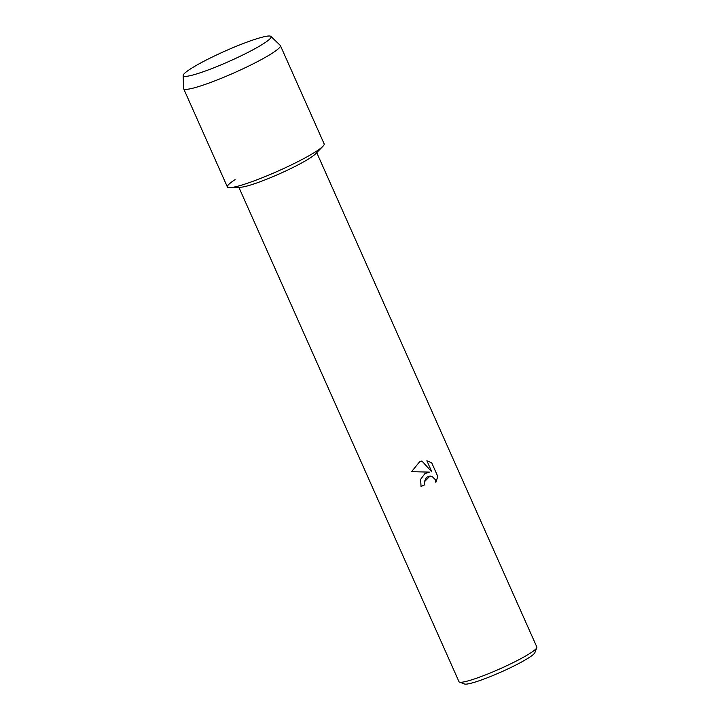<?xml version="1.0" encoding="UTF-8"?>
<svg xmlns="http://www.w3.org/2000/svg" width="720" height="720" viewBox="0 0 720 720"><rect width="100%" height="100%" fill="white"/><g stroke="black" fill="none" stroke-linecap="round" stroke-linejoin="round"><path stroke-width="1.08" d="M240.543 56.088A48.096 5.526 -24 0 0 270.162 38.628A48.096 5.526 -24 0 0 213.75 56.322A48.096 5.526 -24 0 0 185.301 76.41A48.096 5.526 -24 0 0 240.543 56.088A48.096 5.526 -24 0 0 270.162 38.628A48.096 5.526 -24 0 0 270.936 36.423A48.096 5.526 -24 0 0 213.75 56.322A48.096 5.526 -24 0 0 183.15 75.51A48.096 5.526 -24 0 0 185.301 76.41A48.096 5.526 -24 0 0 240.543 56.088M235.071 179.658A52.956 6.084 -24 0 0 229.995 187.668L240.687 187.227A42.606 4.896 -24 0 0 289.386 169.236A42.606 4.896 -24 0 0 315.459 153.936L322.938 146.286A52.956 6.084 -24 0 1 290.529 165.303A52.956 6.084 -24 0 0 324.162 143.892L280.395 45.585A52.956 6.084 -24 0 0 280.224 45.351L270.936 36.423M421.038 486.477A42.561 4.896 -24 0 0 424.719 484.785L424.728 484.785A42.606 4.896 156 0 1 421.038 486.477L420.624 479.331L424.908 473.625L429.327 472.113L411.552 471.672L419.634 461.79L421.884 460.989L431.829 471.897L426.879 460.764L431.685 462.735L437.796 476.46L435.861 482.364L435.285 479.61L432.054 476.433L430.029 476.055L426.555 477.315L424.188 481.995L424.728 484.785L424.179 481.995L430.011 476.055M238.878 187.308L459 681.705A42.606 4.896 -24 0 0 459.495 682.11A42.606 4.896 -24 0 0 509.796 664.272A42.606 4.896 -24 0 0 536.814 647.676A42.606 4.896 -24 0 0 536.85 647.046L316.728 152.64M459.495 682.11L464.526 684A38.754 4.455 -24 0 0 510.273 667.782A38.754 4.455 -24 0 0 534.861 652.689L536.814 647.676M435.861 482.346L437.796 476.46L431.685 462.735L426.879 460.764M431.82 471.897L421.866 460.989M229.995 187.668A52.956 6.084 -24 0 0 290.529 165.303A52.956 6.084 -24 0 1 227.394 186.966L183.627 88.668A52.956 6.084 -24 0 0 246.762 66.996A52.956 6.084 -24 0 0 280.395 45.585M183.15 75.51L183.564 88.38A52.956 6.084 -24 0 0 183.627 88.668"/></g></svg>
